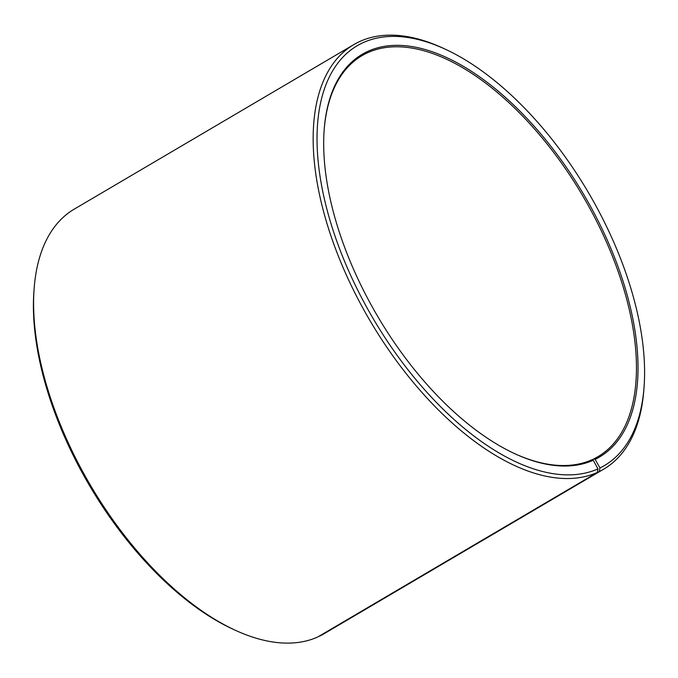 <?xml version="1.0" encoding="UTF-8"?>
<svg xmlns="http://www.w3.org/2000/svg" width="678" height="678" viewBox="0 0 678 678"><rect width="100%" height="100%" fill="white"/><g stroke="black" fill="none" stroke-linecap="round" stroke-linejoin="round"><path stroke-width="1.02" d="M234.715 629.989A246.326 126.125 -120.5 0 1 34.095 289.099L33.9 291.76A243.588 124.727 -120.5 0 0 232.291 628.862L234.715 629.989A246.326 126.125 -120.5 0 0 317.677 637.023L597.276 472.473L597.979 468.888L593.242 460.26L591.902 459.777A232.639 119.125 -120.5 0 1 514.034 453.353M324.118 130.651A232.639 119.125 -120.5 0 1 362.018 55.647A232.639 119.125 -120.5 0 1 582.673 195.722A232.639 119.125 -120.5 0 1 598.013 456.633A232.639 119.125 -120.5 0 1 593.792 458.896L592.148 459.862M34.095 289.099A246.326 126.125 -120.5 0 1 74.266 209.121L353.865 44.57A246.326 126.125 -120.5 0 1 443.285 48.274L445.709 49.401A243.588 124.727 -120.5 0 1 644.1 386.502A243.588 124.727 -120.5 0 1 599.962 467.964L595.14 459.37L593.792 458.896M644.1 386.502L643.905 389.164A246.326 126.125 -120.5 0 1 603.734 469.142L324.135 633.693A246.326 126.125 -120.5 0 1 319.677 636.091L599.276 471.541L599.962 467.964M597.276 472.473A246.326 126.125 -120.5 0 1 366.544 314.685A246.326 126.125 -120.5 0 1 353.865 44.57M603.734 469.142A246.326 126.125 -120.5 0 1 599.276 471.541M597.979 468.888A243.588 124.727 -120.5 0 1 337.636 243.512A243.588 124.727 -120.5 0 1 445.709 49.401M593.242 460.26A233.732 119.684 -120.5 0 1 514.526 453.582A233.732 119.684 -120.5 0 1 324.152 130.117A233.732 119.684 -120.5 0 1 544.434 138.27A233.732 119.684 -120.5 0 1 595.14 459.37"/></g></svg>
